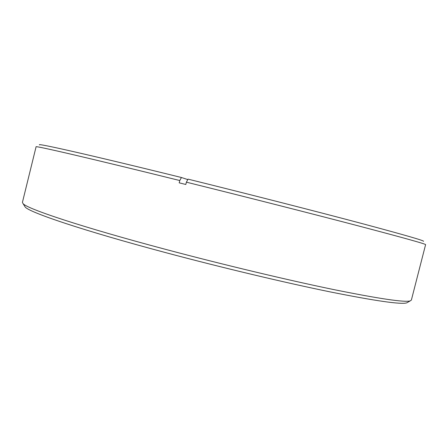 <?xml version="1.0" encoding="UTF-8"?>
<svg xmlns="http://www.w3.org/2000/svg" width="448" height="448" viewBox="0 0 448 448"><rect width="100%" height="100%" fill="white"/><g stroke="black" fill="none" stroke-linecap="round" stroke-linejoin="round"><path stroke-width="0.67" d="M407.842 302.232L406.706 302.876C401.027 304.618 375.536 300.966 330.243 291.911C285.146 282.699 222.326 267.758 166.124 252.75C83.042 230.602 29.45 212.419 25.217 207.049L24.522 205.946M423.461 241.332C425.208 240.906 404.152 234.83 360.298 223.11C316.126 211.372 249.082 194.236 188.026 179.133L186.39 182.168C247.486 197.333 314.642 214.424 359.481 226.19C404.074 237.938 426.115 244.087 425.6 244.642L411.37 300.093L410.2 300.894C404.673 302.551 378.935 298.726 332.987 289.43C287.218 279.966 223.25 264.712 166.051 249.486C81.469 227.007 27.166 208.807 23.072 203.655L22.417 202.395L36.081 146.798C34.009 145.342 88.234 157.842 179.777 180.533L181.434 177.503L187.779 179.592M179.777 180.533L179.2 182.84L185.808 184.481L186.39 182.168M39.536 144.894C35.762 142.755 89.337 154.762 181.434 177.503M25.217 207.049L23.072 203.655M406.706 302.876L410.2 300.894"/></g></svg>
